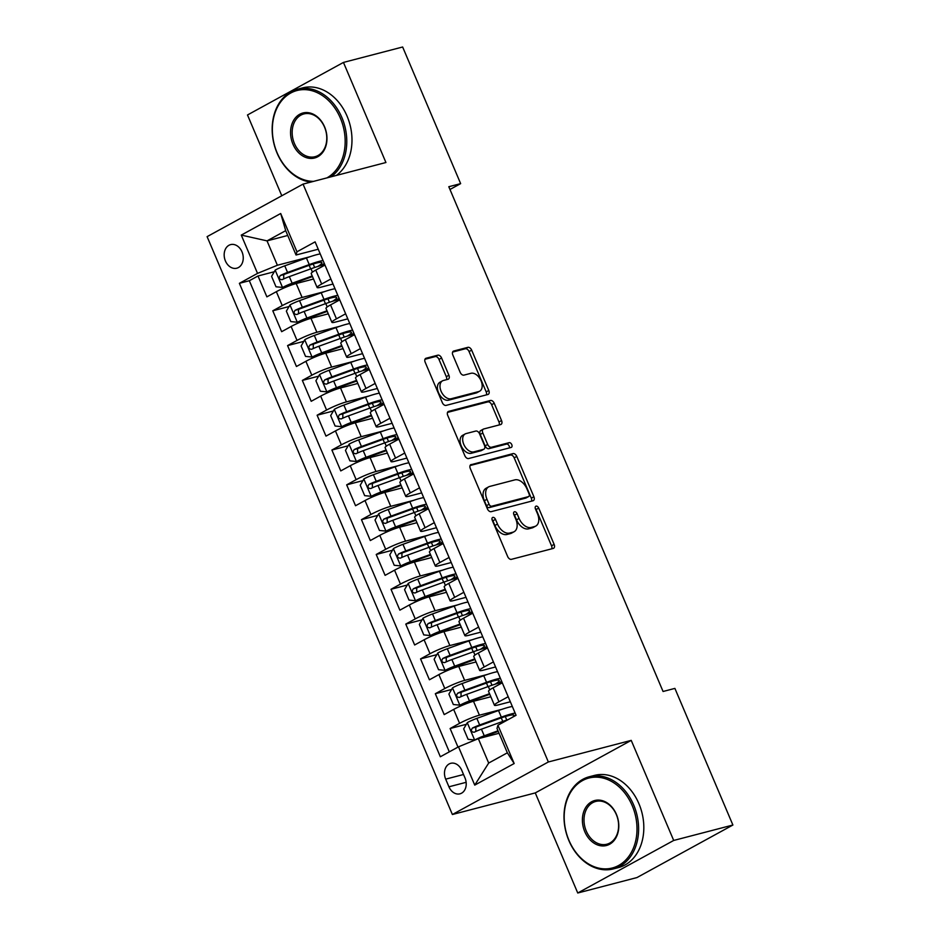 <?xml version="1.0" encoding="UTF-8"?>
<svg xmlns="http://www.w3.org/2000/svg" width="940" height="940" viewBox="0 0 940 940"><rect width="100%" height="100%" fill="white"/><g stroke="black" fill="none" stroke-linecap="round" stroke-linejoin="round"><path stroke-width="1.41" d="M492.842 517.399A2.62 1.657 61.3 0 0 492.595 517.494A2.62 1.657 61.3 0 0 492.231 520.22L507.647 556.515A3.737 2.362 61.3 0 0 511.419 559.335L553.249 548.431A3.737 2.362 61.3 0 0 553.601 548.29A3.737 2.362 61.3 0 0 554.13 544.401L538.714 508.105A2.62 1.657 61.3 0 0 536.07 506.131A2.62 1.657 61.3 0 0 535.835 506.225A2.62 1.657 61.3 0 0 535.459 508.951L537.457 513.651A11.962 7.543 61.3 0 1 535.765 526.083A11.962 7.543 61.3 0 1 534.66 526.518L531.171 527.434A11.962 7.543 61.3 0 1 519.091 518.434L517.094 513.734A2.62 1.657 61.3 0 0 514.462 511.771A2.62 1.657 61.3 0 0 514.215 511.865A2.62 1.657 61.3 0 0 513.851 514.58L515.837 519.279A11.962 7.543 61.3 0 1 514.145 531.711A11.962 7.543 61.3 0 1 513.04 532.158L509.562 533.062A11.962 7.543 61.3 0 1 497.483 524.062L495.486 519.374A2.62 1.657 61.3 0 0 492.842 517.399M225.412 260.944A12.197 9.341 -104.6 0 0 236.774 268.205A12.197 9.341 -104.6 0 0 242.003 251.861A12.197 9.341 -104.6 0 0 230.629 244.612A12.197 9.341 -104.6 0 0 225.412 260.944M441.577 357.999A3.737 2.362 61.3 0 0 437.793 355.191L426.055 358.246A3.737 2.362 61.3 0 0 425.714 358.387A3.737 2.362 61.3 0 0 425.186 362.264L442.305 402.59A3.737 2.362 61.3 0 0 446.077 405.399L487.907 394.495A3.737 2.362 61.3 0 0 488.26 394.353A3.737 2.362 61.3 0 0 488.788 390.476L471.669 350.15A3.737 2.362 61.3 0 0 467.897 347.342L453.714 351.031A3.737 2.362 61.3 0 0 453.374 351.172A3.737 2.362 61.3 0 0 452.845 355.062L460.165 372.311A3.737 2.362 61.3 0 0 463.937 375.13L470.975 373.298A9.999 6.31 61.3 0 1 480.751 380.101A9.999 6.31 61.3 0 1 479.659 391.204A9.999 6.31 61.3 0 1 478.73 391.569L451.188 398.748A9.999 6.31 61.3 0 1 441.412 391.945A9.999 6.31 61.3 0 1 442.505 380.841A9.999 6.31 61.3 0 1 443.433 380.477L448.028 379.278A3.737 2.362 61.3 0 0 448.368 379.137A3.737 2.362 61.3 0 0 448.897 375.248L441.577 357.999L438.98 359.421A3.737 2.362 61.3 0 0 435.208 356.601L424.962 359.28M385.929 162.514L343.453 62.428L402.649 47L460.647 183.629L448.803 186.719L663.064 691.488L674.897 688.397L732.894 825.026L673.698 840.454L631.222 740.379L548.349 761.976L303.056 184.111L385.929 162.514M471.163 464.513A3.737 2.362 61.3 0 0 470.822 464.654A3.737 2.362 61.3 0 0 470.294 468.531L487.413 508.857A3.737 2.362 61.3 0 0 491.185 511.666L533.015 500.762A3.737 2.362 61.3 0 0 533.368 500.621A3.737 2.362 61.3 0 0 533.897 496.743L516.777 456.417A3.737 2.362 61.3 0 0 513.005 453.609L470.517 464.865M464.853 455.724L447.734 415.398A3.737 2.362 61.3 0 1 448.262 411.52A3.737 2.362 61.3 0 1 448.615 411.379L490.445 400.475A3.737 2.362 61.3 0 1 494.228 403.284L501.549 420.544A3.737 2.362 61.3 0 1 501.02 424.434A3.737 2.362 61.3 0 1 500.679 424.563L483.712 428.981A3.737 2.362 61.3 0 0 483.36 429.122A3.737 2.362 61.3 0 0 482.831 433.011L487.696 444.456A3.737 2.362 61.3 0 0 491.467 447.264L509.128 442.67A2.62 1.657 61.3 0 1 511.689 444.444A2.62 1.657 61.3 0 1 511.407 447.346A2.62 1.657 61.3 0 1 511.16 447.452L468.625 458.532A3.737 2.362 61.3 0 1 464.853 455.724M274.28 271.742L258.018 275.984L266.878 296.864L276.348 291.682L282.259 305.606A15.24 1.845 -23 0 1 302.104 297.463L324.606 291.588M289.062 306.546L272.788 310.788L281.659 331.679L291.118 326.497L297.028 340.421A15.24 1.845 -23 0 1 316.874 332.267L339.387 326.403M303.832 341.361L287.57 345.603L296.429 366.494L305.899 361.301L311.81 375.224A15.24 1.845 -23 0 1 331.656 367.082L354.169 361.219M318.613 376.176L302.339 380.418L311.211 401.298L320.669 396.116L326.579 410.04A15.24 1.845 -23 0 1 346.425 401.897L368.938 396.022M333.383 410.98L317.121 415.221L325.98 436.113L335.451 430.931L341.361 444.855A15.24 1.845 -23 0 1 361.207 436.701L383.72 430.837M348.164 445.795L331.89 450.037L340.762 470.916L350.232 465.735L356.143 479.659A15.24 1.845 -23 0 1 375.977 471.516L398.49 465.653M362.934 480.61L346.672 484.852L355.543 505.732L365.002 500.55L370.912 514.474A15.24 1.845 -23 0 1 390.758 506.331L413.271 500.456M377.715 515.414L361.454 519.655L370.313 540.547L379.784 535.365L385.694 549.289A15.24 1.845 -23 0 1 405.539 541.135L428.041 535.271M392.497 550.229L376.223 554.471L385.095 575.351L394.553 570.169L400.464 584.093A15.24 1.845 -23 0 1 420.309 575.95L442.822 570.087M407.267 585.044L391.005 589.286L399.864 610.166L409.335 604.984L415.245 618.908A15.24 1.845 -23 0 1 435.091 610.765L457.604 604.89M422.048 619.848L405.774 624.09L414.646 644.981L424.105 639.799L430.015 653.723A15.24 1.845 -23 0 1 449.861 645.568L472.373 639.705M436.818 654.663L420.556 658.905L429.416 679.784L438.886 674.603L444.796 688.527A15.24 1.845 -23 0 1 464.642 680.384L487.155 674.52M451.599 689.478L435.326 693.708L444.197 714.6L453.668 709.418A15.24 1.845 -23 0 1 473.502 701.264L490.833 696.752M276.348 291.682A15.24 1.845 157 0 1 296.194 283.539L313.514 279.016M291.118 326.497A15.24 1.845 157 0 1 310.964 318.343L328.295 313.831M305.899 361.301A15.24 1.845 157 0 1 325.745 353.158L343.065 348.646M320.669 396.116A15.24 1.845 157 0 1 340.515 387.973L357.846 383.45M335.451 430.931A15.24 1.845 157 0 1 355.296 422.777L372.616 418.265M350.232 465.735A15.24 1.845 157 0 1 370.066 457.592L387.397 453.08M365.002 500.55A15.24 1.845 157 0 1 384.848 492.407L402.167 487.884M379.784 535.365A15.24 1.845 157 0 1 399.629 527.211L416.949 522.699M394.553 570.169A15.24 1.845 157 0 1 414.399 562.026L431.73 557.514M409.335 604.984A15.24 1.845 157 0 1 429.18 596.83L446.5 592.317M424.105 639.799A15.24 1.845 157 0 1 443.95 631.645L461.281 627.133M438.886 674.603A15.24 1.845 157 0 1 458.732 666.46L476.051 661.948M465.018 778.003L461.763 770.342A11.809 9.048 -104.6 0 0 450.754 763.315A11.809 9.048 -104.6 0 0 445.689 779.143L448.932 786.803A11.809 9.048 -104.6 0 0 459.954 793.83A11.809 9.048 -104.6 0 0 465.018 778.003M548.349 761.976L452.387 814.51L207.106 236.645L303.056 184.111M258.018 275.984L249.323 280.731L239.383 283.328L440.343 756.759L458.497 746.818L478.343 738.675L499.058 733.27M239.383 283.328L257.536 273.387L241.275 235.094L280.696 213.509L296.958 251.803L315.112 241.862L516.072 715.293L497.918 725.234L514.168 763.527L474.747 785.111L458.497 746.818M333.007 284.045L320.775 287.229A15.24 1.845 -23 0 1 317.121 287.511A15.24 1.845 -23 0 1 321.68 284.021L330.868 278.992M347.788 318.86L335.545 322.044A15.24 1.845 -23 0 1 331.89 322.314A15.24 1.845 -23 0 1 336.45 318.836L345.638 313.796M362.57 353.663L350.326 356.859A15.24 1.845 -23 0 1 346.672 357.13A15.24 1.845 -23 0 1 351.231 353.64L360.42 348.611M377.339 388.478L365.096 391.663A15.24 1.845 -23 0 1 361.442 391.945A15.24 1.845 -23 0 1 366.001 388.455L375.189 383.426M392.121 423.294L379.878 426.478A15.24 1.845 -23 0 1 376.223 426.748A15.24 1.845 -23 0 1 380.782 423.27L389.971 418.23M406.891 458.097L394.659 461.293A15.24 1.845 -23 0 1 391.005 461.564A15.24 1.845 -23 0 1 395.552 458.074L404.752 453.045M421.672 492.913L409.429 496.097A15.24 1.845 -23 0 1 405.774 496.379A15.24 1.845 -23 0 1 410.334 492.889L419.522 487.86M436.442 527.728L424.21 530.912A15.24 1.845 -23 0 1 420.556 531.182A15.24 1.845 -23 0 1 425.115 527.704L434.304 522.663M451.224 562.531L438.98 565.727A15.24 1.845 -23 0 1 435.326 565.998A15.24 1.845 -23 0 1 439.885 562.508L449.073 557.479M466.005 597.346L453.762 600.531A15.24 1.845 -23 0 1 450.107 600.813A15.24 1.845 -23 0 1 454.666 597.323L463.855 592.294M480.775 632.162L468.531 635.346A15.24 1.845 -23 0 1 464.877 635.616A15.24 1.845 -23 0 1 469.436 632.138L478.625 627.098M495.556 666.965L483.313 670.161A15.24 1.845 -23 0 1 479.659 670.432A15.24 1.845 -23 0 1 484.218 666.942L493.406 661.913M466.369 724.282L450.107 728.524L459.578 723.342A15.24 1.845 -23 0 1 479.423 715.199L501.925 709.324M510.326 701.78L498.094 704.965A15.24 1.845 -23 0 1 494.44 705.247A15.24 1.845 -23 0 1 498.987 701.757L508.188 696.728M494.44 705.247L488.53 691.323A15.24 1.845 -23 0 1 493.077 687.833L502.277 682.804M324.958 265.068L315.758 270.097A15.24 1.845 157 0 0 311.211 273.587L317.121 287.511M339.728 299.872L330.539 304.913A15.24 1.845 157 0 0 325.98 308.39L331.89 322.314M354.509 334.687L345.321 339.716A15.24 1.845 157 0 0 340.762 343.206L346.672 357.13M369.279 369.502L360.09 374.531A15.24 1.845 157 0 0 355.531 378.021L361.442 391.945M384.061 404.306L374.872 409.346A15.24 1.845 157 0 0 370.313 412.825L376.223 426.748M398.842 439.121L389.642 444.15A15.24 1.845 157 0 0 385.095 447.64L391.005 461.564M413.612 473.936L404.423 478.965A15.24 1.845 157 0 0 399.864 482.455L405.774 496.379M428.393 508.74L419.193 513.78A15.24 1.845 157 0 0 414.646 517.259L420.556 531.182M443.163 543.555L433.974 548.584A15.24 1.845 157 0 0 429.416 552.074L435.326 565.998M457.945 578.37L448.756 583.399A15.24 1.845 157 0 0 444.197 586.889L450.107 600.813M472.714 613.174L463.526 618.215A15.24 1.845 157 0 0 458.967 621.692L464.877 635.616M487.496 647.989L478.307 653.018A15.24 1.845 157 0 0 473.748 656.508L479.659 670.432M435.326 693.708L444.796 688.527M420.556 658.905L430.015 653.723M405.774 624.09L415.245 618.908M391.005 589.286L400.464 584.093M376.223 554.471L385.694 549.289M361.454 519.655L370.912 514.474M346.672 484.852L356.143 479.659M331.89 450.037L341.361 444.855M317.121 415.221L326.579 410.04M302.339 380.418L311.81 375.224M287.57 345.603L297.028 340.421M272.788 310.788L282.259 305.606M249.323 280.731L449.308 751.859M450.107 728.524L457.991 747.1M287.757 235.47L267.031 240.875L277.382 265.245L309.836 256.784M478.343 738.675L488.683 763.045L507.353 752.811L497.013 728.453L497.918 725.234M631.222 740.379L535.271 792.914L577.748 893L673.698 840.454M577.748 893L636.944 877.572L732.894 825.026M343.453 62.428L247.49 114.974L281.788 195.755M535.271 792.914L452.387 814.51M449.978 189.481L460.647 183.629M318.237 249.229L296.053 255.01L285.701 230.653L267.031 240.875L241.275 235.094M296.958 251.803L296.053 255.01M277.382 265.245L257.536 273.387M488.683 763.045L474.747 785.111M507.353 752.811L514.168 763.527M280.696 213.509L285.701 230.653M491.996 519.479A2.62 1.657 61.3 0 1 492.889 520.784L494.887 525.484A11.962 7.543 61.3 0 0 506.966 534.484L509.562 533.062M514.145 531.711L511.56 533.133A11.962 7.543 61.3 0 1 510.455 533.579L506.966 534.484M535.765 526.083L533.168 527.505A11.962 7.543 61.3 0 1 532.063 527.939L528.574 528.844A11.962 7.543 61.3 0 1 516.506 519.855L514.509 515.155A2.62 1.657 61.3 0 0 513.616 513.851M551.756 548.819A3.737 2.362 61.3 0 0 551.533 545.823L536.117 509.527A2.62 1.657 61.3 0 0 535.236 508.211M531.523 501.149A3.737 2.362 61.3 0 0 531.3 498.165L514.18 457.839A3.737 2.362 61.3 0 0 510.408 455.031L470.071 465.547M489.07 504.251A2.62 1.657 61.3 0 0 491.714 506.214L528.433 496.649A2.62 1.657 61.3 0 0 528.668 496.555A2.62 1.657 61.3 0 0 529.044 493.829L526.941 488.871A11.962 7.543 61.3 0 0 514.861 479.882L489.764 486.427A11.962 7.543 61.3 0 0 488.659 486.861A11.962 7.543 61.3 0 0 486.967 499.293L489.07 504.251L486.474 505.673A2.62 1.657 61.3 0 0 489.117 507.635L491.714 506.214M526.294 497.812A2.62 1.657 61.3 0 1 526.083 497.965A2.62 1.657 61.3 0 1 525.836 498.071L489.117 507.635M488.659 486.861L486.062 488.283A11.962 7.543 61.3 0 0 484.37 500.714L486.967 499.293M486.474 505.673L484.37 500.714M447.511 412.413L487.86 401.897L490.445 400.475M499.175 424.951A3.737 2.362 61.3 0 0 498.952 421.966L491.632 404.705A3.737 2.362 61.3 0 0 487.86 401.897M481.115 430.403A3.737 2.362 61.3 0 0 480.763 430.544A3.737 2.362 61.3 0 0 480.246 434.433L485.099 445.877A3.737 2.362 61.3 0 0 488.871 448.686L506.543 444.079L509.128 442.67M509.41 447.898A2.62 1.657 61.3 0 0 508.681 445.184A2.62 1.657 61.3 0 0 506.543 444.079M466.099 433.575A9.999 6.31 61.3 0 0 465.183 433.939A9.999 6.31 61.3 0 0 464.09 445.043A9.999 6.31 61.3 0 0 473.866 451.858L483.56 449.332A3.737 2.362 61.3 0 0 483.912 449.191A3.737 2.362 61.3 0 0 484.441 445.302L479.576 433.857A3.737 2.362 61.3 0 0 475.805 431.049L466.099 433.575M465.183 433.939L462.586 435.361A9.999 6.31 61.3 0 0 461.493 446.465A9.999 6.31 61.3 0 0 471.269 453.28L473.866 451.858M481.621 450.389A3.737 2.362 61.3 0 1 481.315 450.613A3.737 2.362 61.3 0 1 480.974 450.742L471.269 453.28M446.524 379.666A3.737 2.362 61.3 0 0 446.3 376.67L438.98 359.421M442.505 380.841L439.908 382.263A9.999 6.31 61.3 0 0 438.827 393.366A9.999 6.31 61.3 0 0 448.603 400.17L451.188 398.748M479.659 391.204L477.062 392.626A9.999 6.31 61.3 0 1 476.145 392.99L448.603 400.17M486.415 394.882A3.737 2.362 61.3 0 0 486.191 391.898L469.072 351.572A3.737 2.362 61.3 0 0 465.3 348.764L452.622 352.065M512.312 706.469A29.152 3.537 -23 0 0 498.517 710.523L476.85 718.383A10.093 1.222 -23 0 0 467.38 722.566L463.667 728.888L468.108 739.334L474.771 739.98A10.093 1.222 -23 0 1 484.241 735.785L498 730.791M474.771 739.98L475.852 739.698M479.435 738.382A5.146 0.623 -23 0 1 482.608 737.077L498.259 731.402M515.12 713.072A29.152 3.537 157 0 0 501.326 717.138L479.659 724.987A10.093 1.222 157 0 0 472.432 728.042C470.635 730.627 471.222 732.025 474.195 732.225A10.093 1.222 -23 0 1 481.433 729.17L503.1 721.309A29.152 3.537 -23 0 1 508.399 719.5M475.805 731.473L475.84 727.161A5.146 0.623 -23 0 1 478.025 726.279L499.704 718.43A24.193 2.938 -23 0 1 514.004 715.269A24.193 2.938 -23 0 1 512.406 717.302M568.959 840.337A46.483 35.626 -104.6 0 0 618.626 865.482A46.483 35.626 -104.6 0 0 632.232 805.698A46.483 35.626 -104.6 0 0 582.565 780.553A46.483 35.626 -104.6 0 0 568.959 840.337M633.725 805.087A47.623 36.507 75.4 0 1 613.315 868.913A47.623 36.507 75.4 0 1 568.888 840.583A47.623 36.507 75.4 0 1 589.298 776.745A47.623 36.507 75.4 0 1 633.725 805.087M584.774 831.677A23.242 17.813 75.4 0 1 591.577 801.785A23.242 17.813 75.4 0 1 616.417 814.357A23.242 17.813 75.4 0 1 609.614 844.249A23.242 17.813 75.4 0 1 584.774 831.677M616.346 814.592A22.102 16.944 -104.6 0 0 595.737 801.444A22.102 16.944 -104.6 0 0 586.266 831.066A22.102 16.944 -104.6 0 0 606.876 844.214A22.102 16.944 -104.6 0 0 616.346 814.592M589.298 776.745L594.503 775.394A47.623 36.507 75.4 0 1 638.93 803.724A47.623 36.507 75.4 0 1 618.532 867.561L613.315 868.913M326.932 177.883A46.483 35.626 -104.6 0 0 340.397 118.17A46.483 35.626 -104.6 0 0 290.73 93.025A46.483 35.626 -104.6 0 0 277.124 152.821A46.483 35.626 -104.6 0 0 313.584 181.361M310.788 182.09A47.623 36.507 75.4 0 1 277.053 153.055A47.623 36.507 75.4 0 1 297.463 89.23A47.623 36.507 75.4 0 1 341.89 117.559A47.623 36.507 75.4 0 1 331.15 176.779M292.939 144.161A23.242 17.813 75.4 0 1 299.743 114.257A23.242 17.813 75.4 0 1 324.582 126.829A23.242 17.813 75.4 0 1 317.779 156.733A23.242 17.813 75.4 0 1 292.939 144.161M324.512 127.076A22.102 16.944 -104.6 0 0 303.902 113.928A22.102 16.944 -104.6 0 0 294.432 143.55A22.102 16.944 -104.6 0 0 315.041 156.698A22.102 16.944 -104.6 0 0 324.512 127.076M297.463 89.23L302.668 87.867A47.623 36.507 75.4 0 1 347.095 116.208A47.623 36.507 75.4 0 1 336.367 175.428M497.542 671.654A29.152 3.537 -23 0 0 483.748 675.707L462.069 683.568A10.093 1.222 -23 0 0 452.61 687.763L448.897 694.084L453.327 704.518L459.989 705.164A10.093 1.222 -23 0 1 469.46 700.97L489.529 693.697M459.989 705.164L463.079 704.366A5.146 0.623 -23 0 1 467.826 702.262L489.505 694.402A24.193 2.938 -23 0 1 489.787 694.296M500.35 678.269A29.152 3.537 157 0 0 486.556 682.323L464.877 690.183A10.093 1.222 157 0 0 457.651 693.227C455.853 695.823 456.44 697.21 459.425 697.409A10.093 1.222 -23 0 1 466.651 694.355L488.33 686.505A29.152 3.537 -23 0 1 502.125 682.44M498.435 683.263A29.152 3.537 157 0 0 501.584 681.171M461.023 696.658L461.058 692.345A5.146 0.623 -23 0 1 463.255 691.476L484.923 683.615A24.193 2.938 -23 0 1 499.234 680.454A24.193 2.938 -23 0 1 495.039 684.238M482.761 636.838A29.152 3.537 -23 0 0 468.966 640.904L447.299 648.753A10.093 1.222 -23 0 0 437.829 652.948L434.115 659.269L438.557 669.715L445.219 670.349A10.093 1.222 -23 0 1 454.69 666.166L474.759 658.881M445.219 670.349L448.298 669.55A5.146 0.623 -23 0 1 453.056 667.447L474.724 659.598A24.193 2.938 -23 0 1 475.017 659.492M485.569 643.454A29.152 3.537 157 0 0 471.774 647.519L450.107 655.368A10.093 1.222 157 0 0 442.869 658.423C441.083 661.008 441.671 662.394 444.644 662.594A10.093 1.222 -23 0 1 451.882 659.551L473.548 651.69A29.152 3.537 -23 0 1 487.343 647.636M483.654 648.447A29.152 3.537 157 0 0 486.803 646.368M446.253 661.854L446.277 657.53A5.146 0.623 -23 0 1 448.474 656.661L470.141 648.8A24.193 2.938 -23 0 1 484.453 645.651A24.193 2.938 -23 0 1 480.258 649.423M467.991 602.035A29.152 3.537 -23 0 0 454.196 606.089L432.518 613.949A10.093 1.222 -23 0 0 423.059 618.132L419.346 624.454L423.776 634.9L430.438 635.546A10.093 1.222 -23 0 1 439.908 631.351L459.977 624.078M430.438 635.546L433.516 634.735A5.146 0.623 -23 0 1 438.275 632.644L459.954 624.783A24.193 2.938 -23 0 1 460.236 624.677M470.799 608.65A29.152 3.537 157 0 0 457.005 612.704L435.326 620.553A10.093 1.222 157 0 0 428.099 623.608C426.302 626.193 426.889 627.591 429.874 627.791A10.093 1.222 -23 0 1 437.1 624.736L458.767 616.875A29.152 3.537 -23 0 1 472.573 612.821M468.884 613.644A29.152 3.537 157 0 0 472.033 611.552M431.472 627.039L431.507 622.727A5.146 0.623 -23 0 1 433.693 621.845L455.371 613.996A24.193 2.938 -23 0 1 469.683 610.836A24.193 2.938 -23 0 1 465.488 614.619M453.209 567.22A29.152 3.537 -23 0 0 439.415 571.273L417.748 579.134A10.093 1.222 -23 0 0 408.277 583.329L404.564 589.65L408.994 600.084L415.668 600.731A10.093 1.222 -23 0 1 425.127 596.536L445.207 589.263M415.668 600.731L418.747 599.932A5.146 0.623 -23 0 1 423.505 597.828L445.172 589.968A24.193 2.938 -23 0 1 445.466 589.874M456.018 573.835A29.152 3.537 157 0 0 442.223 577.889L420.556 585.749A10.093 1.222 157 0 0 413.318 588.793C411.52 591.389 412.12 592.776 415.092 592.976A10.093 1.222 -23 0 1 422.319 589.921L443.997 582.072A29.152 3.537 -23 0 1 457.792 578.006M454.102 578.829A29.152 3.537 157 0 0 457.251 576.749M416.69 592.223L416.726 587.911A5.146 0.623 -23 0 1 418.923 587.042L440.59 579.181A24.193 2.938 -23 0 1 454.901 576.02A24.193 2.938 -23 0 1 450.707 579.804M438.44 532.404A29.152 3.537 -23 0 0 424.633 536.47L402.966 544.319A10.093 1.222 -23 0 0 393.496 548.514L389.795 554.835L394.224 565.281L400.887 565.915A10.093 1.222 -23 0 1 410.357 561.732L430.426 554.447M400.887 565.915L403.965 565.116A5.146 0.623 -23 0 1 408.724 563.013L430.403 555.164A24.193 2.938 -23 0 1 430.685 555.058M441.248 539.019A29.152 3.537 157 0 0 427.441 543.085L405.774 550.934A10.093 1.222 157 0 0 398.548 553.989C396.751 556.574 397.338 557.961 400.322 558.16A10.093 1.222 -23 0 1 407.549 555.117L429.216 547.256A29.152 3.537 -23 0 1 443.01 543.202M439.332 544.013A29.152 3.537 157 0 0 442.481 541.934M401.921 557.42L401.956 553.096A5.146 0.623 -23 0 1 404.141 552.226L425.82 544.366A24.193 2.938 -23 0 1 440.132 541.217A24.193 2.938 -23 0 1 435.937 544.989M423.658 497.601A29.152 3.537 -23 0 0 409.863 501.655L388.185 509.515A10.093 1.222 -23 0 0 378.726 513.698L375.013 520.02L379.443 530.466L386.117 531.112A10.093 1.222 -23 0 1 395.576 526.917L415.656 519.644M386.117 531.112L389.195 530.301A5.146 0.623 -23 0 1 393.954 528.21L415.621 520.349A24.193 2.938 -23 0 1 415.903 520.243M426.466 504.216A29.152 3.537 157 0 0 412.672 508.27L390.993 516.13A10.093 1.222 157 0 0 383.767 519.174C381.969 521.759 382.568 523.157 385.541 523.357A10.093 1.222 -23 0 1 392.767 520.302L414.446 512.441A29.152 3.537 -23 0 1 428.24 508.387M424.551 509.21A29.152 3.537 157 0 0 427.7 507.118M387.139 522.605L387.174 518.293A5.146 0.623 -23 0 1 389.372 517.411L411.038 509.562A24.193 2.938 -23 0 1 425.35 506.402A24.193 2.938 -23 0 1 421.155 510.185M408.877 462.786A29.152 3.537 -23 0 0 395.082 466.839L373.415 474.7A10.093 1.222 -23 0 0 363.945 478.895L360.231 485.216L364.673 495.662L371.335 496.297A10.093 1.222 -23 0 1 380.806 492.102L400.875 484.829M371.335 496.297L374.414 495.498A5.146 0.623 -23 0 1 379.173 493.394L400.839 485.534A24.193 2.938 -23 0 1 401.133 485.44M411.685 469.401A29.152 3.537 157 0 0 397.89 473.454L376.223 481.315A10.093 1.222 157 0 0 368.997 484.37C367.199 486.955 367.787 488.342 370.76 488.541A10.093 1.222 -23 0 1 377.998 485.487L399.664 477.638A29.152 3.537 -23 0 1 413.459 473.572M409.781 474.395A29.152 3.537 157 0 0 412.93 472.315M372.369 487.789L372.393 483.477A5.146 0.623 -23 0 1 374.59 482.608L396.269 474.747A24.193 2.938 -23 0 1 410.569 471.586A24.193 2.938 -23 0 1 406.386 475.37M394.107 427.97A29.152 3.537 -23 0 0 380.312 432.036L358.634 439.885A10.093 1.222 -23 0 0 349.175 444.079L345.462 450.401L349.892 460.847L356.554 461.481A10.093 1.222 -23 0 1 366.024 457.298L386.093 450.013M356.554 461.481L359.644 460.682A5.146 0.623 -23 0 1 364.391 458.579L386.07 450.73A24.193 2.938 -23 0 1 386.352 450.624M396.915 434.586A29.152 3.537 157 0 0 383.12 438.651L361.442 446.5A10.093 1.222 157 0 0 354.215 449.555C352.418 452.14 353.005 453.527 355.99 453.726A10.093 1.222 -23 0 1 363.216 450.683L384.895 442.822A29.152 3.537 -23 0 1 398.689 438.769M395 439.579A29.152 3.537 157 0 0 398.149 437.5M357.588 452.986L357.623 448.662A5.146 0.623 -23 0 1 359.82 447.793L381.487 439.932A24.193 2.938 -23 0 1 395.799 436.783A24.193 2.938 -23 0 1 391.604 440.555M379.325 393.167A29.152 3.537 -23 0 0 365.531 397.221L343.864 405.081A10.093 1.222 -23 0 0 334.393 409.264L330.68 415.586L335.122 426.031L341.784 426.678A10.093 1.222 -23 0 1 351.243 422.483L371.323 415.21M341.784 426.678L344.863 425.867A5.146 0.623 -23 0 1 349.621 423.776L371.288 415.915A24.193 2.938 -23 0 1 371.582 415.809M382.134 399.782A29.152 3.537 157 0 0 368.339 403.836L346.672 411.697A10.093 1.222 157 0 0 339.434 414.74C337.648 417.325 338.236 418.723 341.208 418.923A10.093 1.222 -23 0 1 348.446 415.868L370.113 408.007A29.152 3.537 -23 0 1 383.908 403.953M380.218 404.776A29.152 3.537 157 0 0 383.367 402.684M342.818 418.171L342.841 413.859A5.146 0.623 -23 0 1 345.039 412.977L366.706 405.128A24.193 2.938 -23 0 1 381.017 401.968A24.193 2.938 -23 0 1 376.822 405.751M364.555 358.352A29.152 3.537 -23 0 0 350.761 362.405L329.082 370.266A10.093 1.222 -23 0 0 319.623 374.461L315.911 380.782L320.34 391.228L327.002 391.863A10.093 1.222 -23 0 1 336.473 387.668L356.542 380.395M327.002 391.863L330.081 391.064A5.146 0.623 -23 0 1 334.84 388.96L356.519 381.099A24.193 2.938 -23 0 1 356.801 381.005M367.364 364.967A29.152 3.537 157 0 0 353.569 369.021L331.89 376.881A10.093 1.222 157 0 0 324.664 379.936C322.866 382.521 323.454 383.908 326.438 384.108A10.093 1.222 -23 0 1 333.665 381.053L355.332 373.204A29.152 3.537 -23 0 1 369.138 369.138M365.448 369.961A29.152 3.537 157 0 0 368.598 367.881M328.037 383.356L328.072 379.043A5.146 0.623 -23 0 1 330.257 378.174L351.936 370.313A24.193 2.938 -23 0 1 366.248 367.152A24.193 2.938 -23 0 1 362.053 370.936M349.774 323.536A29.152 3.537 -23 0 0 335.98 327.602L314.312 335.451A10.093 1.222 -23 0 0 304.842 339.646L301.129 345.967L305.559 356.413L312.233 357.047A10.093 1.222 -23 0 1 321.691 352.864L341.772 345.579M312.233 357.047L315.311 356.248A5.146 0.623 -23 0 1 320.07 354.145L341.737 346.296A24.193 2.938 -23 0 1 342.031 346.19M352.582 330.152A29.152 3.537 157 0 0 338.788 334.217L317.121 342.066A10.093 1.222 157 0 0 309.883 345.121C308.085 347.706 308.684 349.093 311.657 349.292A10.093 1.222 -23 0 1 318.883 346.249L340.562 338.388A29.152 3.537 -23 0 1 354.356 334.335M350.667 335.145A29.152 3.537 157 0 0 353.816 333.065M313.255 348.552L313.29 344.228A5.146 0.623 -23 0 1 315.488 343.359L337.154 335.498A24.193 2.938 -23 0 1 351.466 332.349A24.193 2.938 -23 0 1 347.271 336.12M335.004 288.733A29.152 3.537 -23 0 0 321.198 292.787L299.531 300.647A10.093 1.222 -23 0 0 290.061 304.83L286.359 311.152L290.789 321.598L297.451 322.244A10.093 1.222 -23 0 1 306.922 318.049L326.991 310.776M297.451 322.244L300.53 321.433A5.146 0.623 -23 0 1 305.288 319.341L326.967 311.481A24.193 2.938 -23 0 1 327.249 311.375M337.812 295.348A29.152 3.537 157 0 0 324.006 299.402L302.339 307.262A10.093 1.222 157 0 0 295.113 310.306C293.315 312.891 293.903 314.289 296.887 314.489A10.093 1.222 -23 0 1 304.113 311.434L325.781 303.573A29.152 3.537 -23 0 1 339.575 299.519M335.897 300.342A29.152 3.537 157 0 0 339.046 298.25M298.485 313.737L298.521 309.424A5.146 0.623 -23 0 1 300.706 308.543L322.385 300.694A24.193 2.938 -23 0 1 336.696 297.534A24.193 2.938 -23 0 1 332.502 301.317M320.223 253.917A29.152 3.537 -23 0 0 306.428 257.971L284.75 265.832A10.093 1.222 -23 0 0 275.291 270.027L271.578 276.348L276.007 286.794L282.682 287.429A10.093 1.222 -23 0 1 292.14 283.234L312.221 275.961M282.682 287.429L285.76 286.63A5.146 0.623 -23 0 1 290.519 284.526L312.186 276.666A24.193 2.938 -23 0 1 312.468 276.572M323.031 260.533A29.152 3.537 157 0 0 309.237 264.587L287.558 272.447A10.093 1.222 157 0 0 280.332 275.502C278.534 278.087 279.133 279.474 282.106 279.674A10.093 1.222 -23 0 1 289.332 276.618L311.011 268.769A29.152 3.537 -23 0 1 324.805 264.704M321.116 265.526A29.152 3.537 157 0 0 324.265 263.447M283.704 278.921L283.739 274.609A5.146 0.623 -23 0 1 285.936 273.74L307.603 265.879A24.193 2.938 -23 0 1 321.915 262.718A24.193 2.938 -23 0 1 317.72 266.502M296.194 283.539L302.104 297.463M310.964 318.343L316.874 332.267M325.745 353.158L331.656 367.082M340.515 387.973L346.425 401.897M355.296 422.777L361.207 436.701M370.066 457.592L375.977 471.516M384.848 492.407L390.758 506.331M399.629 527.211L405.539 541.135M414.399 562.026L420.309 575.95M429.18 596.83L435.091 610.765M443.95 631.645L449.861 645.568M458.732 666.46L464.642 680.384M473.502 701.264L479.423 715.199M493.077 687.833L498.987 701.757M315.758 270.097L321.68 284.021M330.539 304.913L336.45 318.836M345.321 339.716L351.231 353.64M360.09 374.531L366.001 388.455M374.872 409.346L380.782 423.27M389.642 444.15L395.552 458.074M404.423 478.965L410.334 492.889M419.193 513.78L425.115 527.704M433.974 548.584L439.885 562.508M448.756 583.399L454.666 597.323M463.526 618.215L469.436 632.138M478.307 653.018L484.218 666.942M453.668 709.418L459.578 723.342M466.146 782.315L448.932 786.803M463.526 774.501L445.689 779.143M494.887 525.484L497.483 524.062M510.455 533.579L513.04 532.158M514.509 515.155L517.094 513.734M516.506 519.855L519.091 518.434M528.574 528.844L531.171 527.434M532.063 527.939L534.66 526.518M536.117 509.527L538.714 508.105M551.533 545.823L554.13 544.401M492.889 520.784L495.486 519.374M510.408 455.031L513.005 453.609M514.18 457.839L516.777 456.417M531.3 498.165L533.897 496.743M525.836 498.071L528.433 496.649M447.969 411.732L448.615 411.379M491.632 404.705L494.228 403.284M498.952 421.966L501.549 420.544M480.246 434.433L482.831 433.011M485.099 445.877L487.696 444.456M488.871 448.686L491.467 447.264M480.974 450.742L483.56 449.332M446.3 376.67L448.897 375.248M476.145 392.99L478.73 391.569M453.068 351.396L453.714 351.031M465.3 348.764L467.897 347.342M469.072 351.572L471.669 350.15M486.191 391.898L488.788 390.476M425.409 358.598L426.055 358.246M435.208 356.601L437.793 355.191M467.286 722.731L474.606 739.956M506.766 720.028L505.285 716.539M503.1 721.309L503.476 722.19M498.517 710.523L501.326 717.138M481.433 729.17L484.241 735.785M476.85 718.383L479.659 724.987M475.84 727.161L472.432 728.042M452.516 687.916L459.825 705.153M491.984 685.225L490.504 681.735M488.33 686.505L489.752 689.878M483.748 675.707L486.556 682.323M466.651 694.355L469.46 700.97M462.069 683.568L464.877 690.183M461.058 692.345L457.651 693.227M437.735 653.1L445.055 670.337M477.214 650.409L475.734 646.92M473.548 651.69L474.982 655.062M468.966 640.904L471.774 647.519M451.882 659.551L454.69 666.166M447.299 648.753L450.107 655.368M446.277 657.53L442.869 658.423M422.965 618.297L430.273 635.522M462.433 615.594L460.953 612.105M458.767 616.875L460.201 620.247M454.196 606.089L457.005 612.704M437.1 624.736L439.908 631.351M432.518 613.949L435.326 620.553M431.507 622.727L428.099 623.608M408.183 583.481L415.492 600.719M447.663 580.791L446.183 577.301M443.997 582.072L445.431 585.444M439.415 571.273L442.223 577.889M422.319 589.921L425.127 596.536M417.748 579.134L420.556 585.749M416.726 587.911L413.318 588.793M393.402 548.666L400.722 565.904M432.882 545.976L431.401 542.486M429.216 547.256L430.649 550.629M424.633 536.47L427.441 543.085M407.549 555.117L410.357 561.732M402.966 544.319L405.774 550.934M401.956 553.096L398.548 553.989M378.632 513.863L385.94 531.088M418.112 511.16L416.62 507.671M414.446 512.441L415.88 515.813M409.863 501.655L412.672 508.27M392.767 520.302L395.576 526.917M388.185 509.515L390.993 516.13M387.174 518.293L383.767 519.174M363.851 479.048L371.171 496.285M403.331 476.357L401.85 472.867M399.664 477.638L401.098 481.01M395.082 466.839L397.89 473.454M377.998 485.487L380.806 492.102M373.415 474.7L376.223 481.315M372.393 483.477L368.997 484.37M349.081 444.244L356.389 461.47M388.549 441.541L387.069 438.052M384.895 442.822L386.316 446.195M380.312 432.036L383.12 438.651M363.216 450.683L366.024 457.298M358.634 439.885L361.442 446.5M357.623 448.662L354.215 449.555M334.299 409.429L341.62 426.654M373.779 406.726L372.299 403.237M370.113 408.007L371.547 411.379M365.531 397.221L368.339 403.836M348.446 415.868L351.243 422.483M343.864 405.081L346.672 411.697M342.841 413.859L339.434 414.74M319.529 374.613L326.838 391.851M358.998 371.923L357.517 368.433M355.332 373.204L356.765 376.576M350.761 362.405L353.569 369.021M333.665 381.053L336.473 387.668M329.082 370.266L331.89 376.881M328.072 379.043L324.664 379.936M304.748 339.81L312.056 357.036M344.228 337.107L342.748 333.618M340.562 338.388L341.995 341.761M335.98 327.602L338.788 334.217M318.883 346.249L321.691 352.864M314.312 335.451L317.121 342.066M313.29 344.228L309.883 345.121M289.966 304.995L297.287 322.22M329.447 302.292L327.966 298.803M325.781 303.573L327.214 306.945M321.198 292.787L324.006 299.402M304.113 311.434L306.922 318.049M299.531 300.647L302.339 307.262M298.521 309.424L295.113 310.306M275.197 270.18L282.505 287.417M314.677 267.489L313.185 263.999M311.011 268.769L312.444 272.142M306.428 257.971L309.237 264.587M289.332 276.618L292.14 283.234M284.75 265.832L287.558 272.447M283.739 274.609L280.332 275.502M526.083 497.965L528.668 496.555M480.763 430.544L483.36 429.122M481.315 450.613L483.912 449.191M501.255 717.866L502.771 721.438M486.474 683.063L487.989 686.623M471.704 648.248L473.208 651.808M456.922 613.432L458.438 617.004M442.153 578.629L443.656 582.189M427.371 543.813L428.887 547.374M412.589 508.998L414.105 512.57M397.82 474.195L399.336 477.755M383.038 439.38L384.554 442.94M368.269 404.576L369.772 408.136M353.487 369.761L355.003 373.321M338.717 334.946L340.221 338.518M323.936 300.142L325.452 303.702M309.154 265.327L310.67 268.887"/></g></svg>
